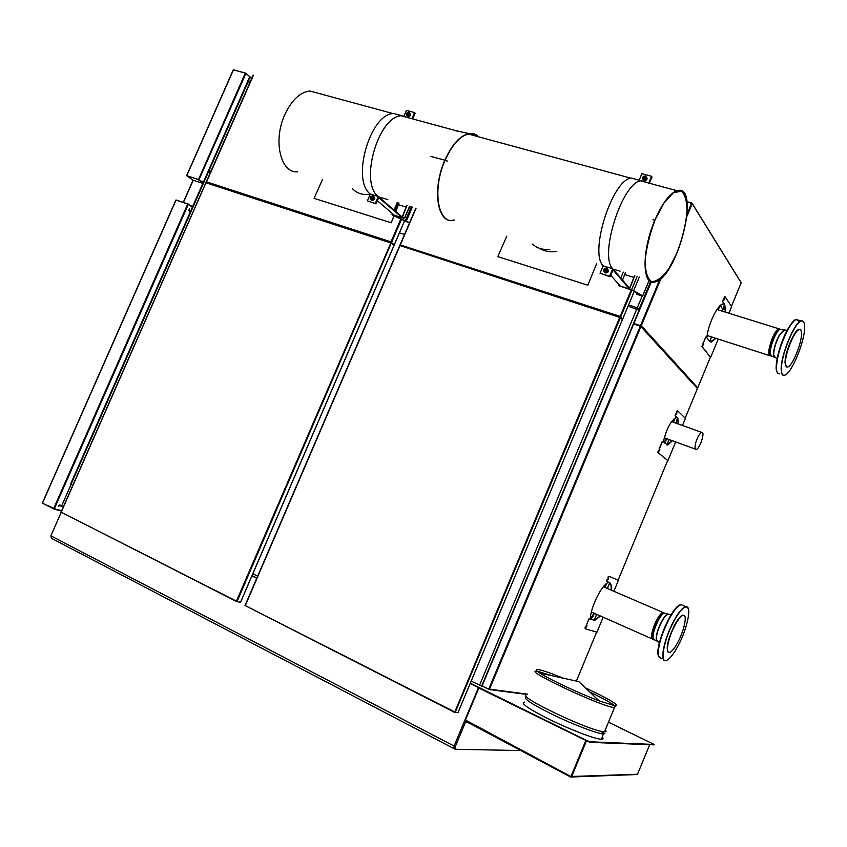 <?xml version="1.0" encoding="UTF-8"?>
<svg xmlns="http://www.w3.org/2000/svg" width="847" height="847" viewBox="0 0 847 847"><rect width="100%" height="100%" fill="white"/><g stroke="black" fill="none" stroke-linecap="round" stroke-linejoin="round"><path stroke-width="1.27" d="M202.867 183.344L193.052 180.178L183.365 202.422M190.861 205.8L192.703 206.424M192.565 206.742L192.015 206.562M653.333 639.263L653.101 639.305C650.655 638.627 651.131 633.736 654.53 624.62C657.674 617.41 660.501 613.366 663.01 612.455L664.217 613.133C662.598 613.736 660.649 616.087 658.373 620.184C653.164 631.153 651.819 637.738 654.318 639.951M677.791 642.386C684.312 630.433 687.648 614.054 683.211 615.293C681.03 615.885 678.299 619.178 675.006 625.171C668.357 637.251 665.054 653.746 669.458 652.455C671.692 651.851 674.466 648.484 677.791 642.386M678.024 645.954C687.277 628.972 692.168 605.626 686.028 606.823C682.904 607.437 678.881 612.19 673.99 621.063C664.186 638.829 659.517 662.989 666.155 660.522C669.405 659.411 673.354 654.551 678.024 645.954M683.836 615.303L682.841 615.134C680.66 615.716 677.918 619.009 674.625 625.012C667.701 639.57 665.657 648.664 668.474 652.275M688.219 608.347L685.71 606.621C682.555 607.458 678.595 612.222 673.81 620.915C664.09 638.511 659.315 662.555 665.71 660.66L666.61 660.374M665.53 613.546L664.217 613.133M662.989 613.853C661.496 614.488 659.728 616.648 657.696 620.332C653.778 628.199 652.211 634.043 652.995 637.844M785.434 363.088C785.497 366.031 786.228 367.344 787.625 367.037C792.199 366.465 801.749 343.511 801.506 333.718C801.495 330.584 800.754 329.176 799.282 329.504C794.708 330.023 784.978 353.591 785.434 363.088M781.421 369.588C781.537 373.929 782.66 375.793 784.788 375.147C791.511 373.718 804.936 341.225 804.65 327.154C804.65 322.718 803.644 320.642 801.633 320.928C795.132 321.024 780.669 355.782 781.421 369.588M799.875 329.451L798.901 329.388C794.327 329.896 784.587 353.464 785.042 362.961L786.651 366.952M803.845 322.146L801.315 320.759C794.655 321.479 780.436 355.962 781.178 369.663C781.283 373.887 782.353 375.772 784.364 375.327L785.201 374.977M781.336 329.547L780.045 329.282C776.508 330.203 769.796 346.688 770.219 353.443L771.723 356.396M778.869 330.097C775.577 331.145 769.489 346.201 769.881 352.373L770.304 354.522M770.706 355.804L770.452 355.888C767.753 354.957 768.345 349.144 772.21 338.461C774.645 332.744 776.837 329.515 778.774 328.752L780.002 329.303M608.464 722.195L654.191 744.481L590.02 741.792L589.798 742.343L478.841 688.039M586.304 741.009L586.537 740.458L590.02 741.792M586.537 740.458L470.307 683.201M256.863 578.035L252.035 575.653M654.032 744.862L589.798 742.343M563.371 678.214C551.598 673.429 543.372 670.559 538.671 669.617L537.729 669.469C535.145 669.225 535.823 670.401 539.751 673.016C548.782 679.093 579.253 693.439 599.062 700.84L615.6 705.943C619.295 705.138 609.205 699.082 585.309 687.796M537.104 671.332C521.149 668.855 600.947 706.557 614.213 707.584L615.388 706.303M614.911 705.858C611.142 702.851 602.725 698.203 589.671 691.935M551.408 675.578L538.184 671.48M525.839 695.398C522.038 698.352 581.762 727.128 600.555 731.205L604.483 731.861C606.293 731.903 606.558 731.268 605.277 729.923M526.453 696.965C522.165 697.843 531.048 703.783 553.112 714.783C573.599 724.704 597.209 733.682 603.36 733.957L601.444 739.251C603.265 739.262 603.551 738.584 602.281 737.208M604.864 733.809L600.555 731.205M524.314 702.089C519.994 703.074 528.856 709.087 550.889 720.13C571.376 730.093 595.007 739.039 601.179 739.24L601.444 739.251M570.592 776.794L571.587 776.815L585.88 740.797L571.09 776.233L585.732 740.723M571.047 777.165L571.153 776.434M571.587 776.815L586.399 741.051M649.649 744.778L637.41 774.507L571.429 776.995M571.27 776.233L570.454 777.027M570.963 776.572L465.469 720.045M467.682 722.3L464.082 722.057L454.056 746.048L478.491 687.595L470.18 683.508M468.815 722.904L464.082 722.057M465.289 722.671L455.252 746.683L455.22 749.277L520.736 750.548M454.945 749.14L454.024 748.653L454.056 746.048L455.252 746.683M61.132 512.52L50.884 535.833L51.423 538.3L453.738 748.504M454.024 748.653L454.056 746.048L50.884 535.833M464.611 722.089L479 687.669L470.244 683.349M256.8 578.173L251.972 575.791M256.736 578.31L251.919 575.939M695.938 442.018C694.635 446.814 694.731 449.291 696.213 449.429C699.738 449.206 705.53 431.367 701.729 432.394C699.717 433.315 697.79 436.523 695.938 442.018M257.657 576.193L252.766 573.79M404.506 234.503L399.392 232.861L404.506 234.503M208.013 171.623L70.661 483.891L71.106 484.198L209.008 170.649L210.914 171.253M208.457 170.618L209.008 170.649M72.821 485.299L71.106 484.198M674.318 418.45L672.825 422.039M666.049 438.418L664.281 442.674M605.563 584.409L604.398 587.215M593.705 613.027L592.477 616.002L593.122 616.288L591.481 618.321L590.38 618.395M675.398 417.666L673.492 422.282M666.705 438.651L664.842 443.161M606.706 583.498L605.054 587.49M594.35 613.313L593.122 616.288M590.423 617.908L592.477 616.002M479.91 685.149L471.154 681.168M482.525 686.208L480.948 685.583M481.615 686.091L639.601 308.954M639.072 310.235L628.082 306.138L629.247 306.508L630.041 305.312L639.337 308.647M479.529 685.287L481.721 685.826M706.896 337.265L707.563 335.645M718.224 309.917L719.908 305.862M717.557 309.706L718.51 307.387M249.696 83.08L247.758 82.551L208.542 171.719L210.448 172.322M247.758 82.551L247.599 81.608L248.849 81.799M208.489 170.554L247.599 81.608M606.833 580.693L608.411 578.205M607.373 579.38L608.104 579.676L608.421 576.849M586.262 625.425L589.046 618.67L586.262 625.425L586.982 625.647L586.41 627.034L586.812 625.594M585.203 627.976L585.679 626.812L586.41 627.034M600.195 615.896L594.562 620.248L589.046 618.67M600.417 616.002L594.785 620.353L589.258 618.765M606.748 581.476L609.575 582.651C611.132 583.414 611.672 585.912 611.206 590.147M606.611 580.597L607.151 579.284M603.138 617.209L596.955 632.19L585.129 628.739M618.395 580.333L613.863 591.291L618.405 580.343L608.919 576.246M607.945 578.003L608.199 576.754M609.776 582.8L607.415 588.506M596.712 614.361L594.266 620.258M585.679 626.812L584.981 627.881M585.457 626.716L586.188 626.928M609.438 582.588C610.931 583.414 611.439 585.902 610.983 590.052M640.438 326.169L633.852 324.02M677.568 418.122L676.668 420.292L678.415 420.98M697.409 388.424L640.967 326.444L633.715 323.967L482.102 685.879L633.715 323.967M697.452 388.487L685.191 418.143L697.409 388.54L640.914 326.582M640.861 326.688L489.418 689.458L482.409 686.091M609.078 582.44C602.969 582.376 590.38 606.886 590.348 619.083M676.626 417.222L676.584 417.222C671.046 420.25 666.631 428.455 663.317 441.859M488.835 689.458L482.525 686.144M722.84 300.664L723.306 299.552M723.37 299.383L723.941 300.145L724.397 296.916M702.195 345.65L703.751 343.829L702.989 343.088L703.116 345.089M705.657 337.275L703.222 343.162M715.884 338.324L711.459 341.987L709.553 341.235L706.102 336.799M722.713 301.553L724.757 304.539L725.604 312.204M722.48 301.479L724.524 304.465L725.381 312.141M710.4 357.212L702.068 346.529M728.928 313.242L731.66 306.635L724.82 296.461M728.918 313.242L731.628 306.678M725.519 310.013L723.211 309.293L724.704 305.28M723.042 309.282L722.269 311.167M711.596 336.937L709.733 341.436M710.421 357.169L701.845 346.455M718.224 339.075L710.718 357.222L718.235 339.075M723.804 300.018L723.931 298.038M715.662 338.249L710.389 341.892M691.851 203.089L686.949 201.702L691.904 203.047M721.009 304.931L720.712 306.201L722.724 309.091L725.519 310.066M661.052 278.324L641.179 325.936L634.022 323.946M692.243 203.619L686.949 201.734M724.323 304.179L722.914 303.999C717.642 304.369 707.954 324.655 706.843 337.752M724.418 304.317L723.889 304.009M641.179 325.936L634.276 323.628M731.448 306.318L741.178 282.803L692.232 203.64L686.928 216.345M676.012 413.696L675.239 414.945L676.012 413.696L676.647 414.268L677.06 411.176M658.235 451.737L659.877 449.725L659.051 449.143L659.654 449.641L659.199 450.996M657.907 452.489L667.669 460.482L658.13 452.573M675.662 441.933L667.955 460.567L675.673 441.933M662.301 441.912L659.273 449.217M672.37 440.726L667.807 445.046L662.767 441.382M662.079 441.827L659.051 449.143M675.461 415.03L675.355 415.877L677.716 418.122L678.489 424.072M675.355 415.877L677.484 418.047L678.267 423.987M685.403 418.397L682.47 425.49L685.424 418.376L677.515 410.657M675.133 415.792L675.239 414.945M677.071 420.504L675.97 423.161M669.172 439.561L666.96 444.919M676.573 412.341L676.838 411.091M658.701 450.593L658.003 451.652M676.488 414.162L676.922 412.817L676.351 412.256M672.147 440.641L666.991 444.929M245.175 605.849L399.953 245.725L245.175 605.849M454.595 711.882L245.281 605.605L454.564 712.359M622.344 319.785L620.417 317.636L455.199 712.359L458.005 712.539M454.691 712.189L619.676 317.519M619.792 317.318L620.396 317.614M400.176 245.63L620.417 317.636M619.993 317.276L400.8 245.831M455.199 712.359L454.511 712.094M206.012 182.656L61.09 512.414L206.012 182.656M236.429 601.158L61.185 512.191L236.366 601.402M394.035 245.312L391.293 243.004L237.012 601.624L236.334 601.359L390.975 242.634L206.022 182.814L390.573 242.898M237.012 601.624L240.527 602.259M236.504 601.592L240.156 602.249M390.658 242.697L391.293 243.004M622.312 319.023L621.783 319.086M673.841 189.305L674.265 189.982M622.27 319.012L620.025 316.662L622.217 319.044M416.046 208.277L400.303 244.899L620.142 316.407L631.28 289.78M61.323 506.114L59.015 505.267L58.612 506.178M63.419 506.665L59.385 505.617L58.369 506.57L59.375 504.971L61.789 505.595L59.015 505.267M42.731 503.351L57.045 509.703M190.681 205.842L187.706 204.011L175.88 200.051L42.498 503.107L176.06 200.072M176.547 200.114L188.182 204.212M54.07 508.941L42.858 503.457M189.22 209.325L188.849 210.67L189.336 208.891L189.326 210.257L190.639 211.115M58.369 506.57L59.385 505.617M63.409 506.707L59.555 505.701M189.336 208.891L189.326 210.257M189.506 210.321L190.66 211.072M187.674 205.27L188.161 204.254L187.716 205.292M61.789 505.595L71.084 484.452M190.48 211.496L188.849 210.458M251.644 78.644L249.907 77.141L248.362 80.804L250.416 81.428M249.664 76.643L247.853 81.439L249.664 76.643L245.926 73.393L199.447 178.632M199.193 179.585L198.494 179.5L245.323 73.086L245.926 73.393M199.098 179.797L203.269 182.412M245.323 73.086L233.253 69.878L186.742 175.678M245.545 73.17L249.727 76.622L247.832 80.899M186.901 175.774L198.494 179.5M186.88 175.816L198.96 179.712L203.079 182.55M249.59 76.982L247.811 80.994L248.658 81.725M186.965 175.795L193.021 180.252M198.96 179.712L186.753 175.774M249.727 77.088L248.192 80.581L250.32 81.64M233.772 69.909L245.619 73.138L233.772 69.909M390.943 242.136L207.028 182.74M390.986 242.464L394.003 244.603M390.816 242.454L394.067 244.55M441.308 126.192L441.954 126.87M253.465 75.203L206.393 182.221M206.287 182.041L253.221 75.468M391.335 242.348L393.95 244.635M206.689 182.507L206.446 181.84L391.007 241.882L400.8 219.129M596.532 263.872L587.839 285.195L497.814 256.63L506.75 236.218M549.788 249.473C542.906 250.013 537.072 248.213 532.265 244.074M393.993 215.805L391.208 222.803L314.089 198.336L322.516 179.458M636.341 293.994L636.997 294.491L636.139 292.353M618.596 285.513L633.609 290.701L619.019 285.735L618.342 283.914M620.777 278.091L623.286 272.12M636.775 294.237L641.888 295.656L632.836 290.457M641.888 295.656L636.997 294.491M639.316 277.054L633.609 290.701L642.651 295.899L648.982 280.738M409.577 206.276L404.877 217.203L403.288 218.05L392.002 214.746L409.588 222.697M403.288 218.05L392.849 214.969M409.969 206.403L404.877 217.203M403.606 218.325L405.205 217.478M411.314 206.816L405.162 221.141L392.15 214.905M409.514 222.846L404.527 220.94L394.363 244.698M371.134 198.113L371.822 196.515L371.134 198.113M371.134 198.378L372.511 196.959L371.992 196.398L370.615 197.817L371.134 198.378M409.482 112.842L410.763 114.101L410.372 115.743M412.701 118.929L415.157 113.233L414.511 112.556L406.475 110.396L404.188 115.69M414.511 112.556L411.854 118.696M401.912 115.69L393.654 113.509C370.086 113.583 351.06 180.167 370.319 194.079L367.397 200.834L376.026 203.883L367.397 200.834M410.573 118.347L401.743 115.711C378.313 115.838 359.16 182.634 378.26 196.525L370.319 194.079M378.26 196.525L375.337 203.301M402.621 116.187L409.112 117.955M395.475 114.006L400.25 115.298M406.983 205.482L402.219 217.711L378.736 197.616L376.026 203.883M387.841 199.585L378.715 196.928L402.209 217.044L406.719 205.398M402.219 217.711L394.49 215.286L377.381 200.76M395.803 211.559L398.979 203.015M398.715 204.783L406.454 207.176M408.275 113.953L406.983 113.286L408.275 113.953M408.519 114.123L408.688 113.339L406.92 113.286L406.74 114.08L408.519 114.123M372.479 196.208C366.878 197.986 375.401 200.623 372.479 196.208M372.775 195.879L373.813 197.256L373.008 199.109L371.177 199.585L370.139 198.219L370.944 196.366L372.775 195.879L373.231 196.515M371.177 199.585L371.822 200.136L373.654 199.648L374.459 197.796L373.421 196.43M373.008 199.109L373.654 199.648M373.813 197.256L374.459 197.796M409.122 114.652C409.62 108.871 403.733 117.585 409.122 114.652M406.38 115.15L408.445 116.621L410.17 115.573L410.424 113.689L409.821 113.064L409.556 114.948L407.841 115.997L406.38 115.15L406.645 113.254L408.36 112.217L409.821 113.064M410.17 115.573L409.556 114.948M408.445 116.621L407.841 115.997M410.001 115.404L408.042 116.208M370.817 199.14L371.886 200.347C373.739 200.411 374.649 199.469 374.639 197.531L373.591 196.409M644.546 176.631L643.805 178.378L644.546 176.631M644.683 176.504L643.074 177.574L643.784 178.664L645.393 177.605L644.683 176.504M604.366 269.177C604.027 275.709 610.592 266.17 604.366 269.177M604.049 269.028L606.039 267.948L607.797 268.997L607.564 271.135L605.584 272.215L603.826 271.156L604.049 269.028M605.584 272.215L603.826 271.156M606.039 272.734L608.03 271.654L607.797 268.997M604.673 269.251L606.23 270.098L604.673 269.251M604.557 269.219L604.366 269.748L606.473 270.278L606.664 269.748L604.557 269.219M643.762 179.437C650.38 177.447 640.004 174.651 643.762 179.437M645.827 179.469L643.646 180.009L644.038 180.591L642.322 178.526L643.18 176.494L645.35 175.954L646.674 177.447L646.24 180.083L646.674 177.447M644.154 180.612L646.24 180.083M643.646 180.009L642.322 178.526M645.107 180.909L647.299 178.759L645.901 176.557M642.661 179.013L643.339 180.485M646.589 182.465L641.634 181.12M648.728 183.047L651.565 176.282L652.01 176.959L649.384 183.217M610.751 275.254L620.3 286.138L629.543 289.039L613.006 269.875L610.105 276.789L609.607 276.228L612.741 268.764C598.914 255.752 622.1 182.687 640.967 180.676L647.722 182.772M634.572 275.593L629.617 288.34L613.069 269.145L620.11 271.146M637.706 179.786L631.184 178.018C612.116 179.945 589.11 252.766 603.17 265.82L600.047 273.253L610.105 276.789M625.298 272.734L622.566 280.177M629.543 289.039L634.774 275.656M634.149 277.509L624.885 274.64M639.157 180.189L641.888 173.688L651.565 176.282M603.17 265.82L612.741 268.764M600.047 273.253L609.607 276.228M636.309 179.416L632.603 178.41M606.907 268.446L608.644 270.712L608.22 271.823C606.505 273.422 605.129 273.306 604.102 271.474M447.47 161.174L445.077 160.263L447.481 161.142M479.063 136.96L471.715 134.959M654.932 220.315L654.858 220.199C641.645 250.744 642.058 285.894 654.562 282.019C677.071 279.563 701.538 182.698 677.007 190.691C669.649 193.423 662.269 203.248 654.869 220.178L664.09 202.931L673.598 192.608L681.496 191.284C685.403 195.022 687.256 202.486 687.044 213.666C685.551 226.16 682.343 238.97 677.399 252.099L668.812 268.668C662.502 277.234 656.796 281.553 651.682 281.638C647.447 278.779 645.266 271.781 645.118 260.664C646.42 247.779 649.691 234.333 654.932 220.315M444.95 160.221L430.879 156.441M678.669 190.395L675.514 190.321M652.973 219.722L654.869 220.178M471.567 133.688L478.153 136.706M454.056 219.976L452.594 220.178M444.866 160.147C452.023 144.414 460.09 135.541 469.058 133.53C472.52 133.011 475.538 133.942 478.11 136.303M454.543 220.135L452.489 220.453C437.126 222.877 432.108 188.585 444.855 160.168M455.21 130.47L462.144 132.09M310.193 91.084L318.292 93.276M311.145 91.338L317.35 93.032M297.699 171.814C280.781 173.646 272.681 140.941 284.761 114.769C291.622 100.168 299.965 92.238 309.79 90.978L318.684 93.392M654.9 220.241C641.634 250.913 642.174 286.117 654.826 281.829C677.155 278.758 701.2 183.566 677.198 190.776C669.818 193.338 662.386 203.153 654.9 220.241M193.222 180.199L183.428 202.433M668.495 614.594L667.775 614.509C666.155 614.964 664.143 617.336 661.761 621.634C657.875 629.332 656.107 635.441 656.425 639.961L659.4 642.778M679.961 605.076C672.095 606.59 655.334 644.948 658.151 655.144M683.243 605.573L681.126 604.673C677.949 605.499 673.968 610.242 669.172 618.913C661.348 634.509 657.748 646.801 658.384 655.779L661.168 658.627M668.357 614.573L667.616 614.446C665.996 614.848 663.974 617.219 661.571 621.56C657.696 629.247 655.917 635.345 656.245 639.856L657.06 641.253M784.396 330.288L779.441 335.264C775.841 342.294 773.925 348.731 773.671 354.586L775.323 357.508L777.101 358.726M795.471 319.817C793.247 320.865 790.643 324.062 787.646 329.409C780.521 343.384 776.71 356.121 776.191 367.598M799.504 321.775L796.572 319.308C794.253 320.05 791.437 323.363 788.134 329.25C780.881 343.49 776.985 356.449 776.455 368.127C776.593 372.352 777.673 374.247 779.706 373.802M784.258 330.288L783.528 330.235L779.24 335.221C775.651 342.241 773.735 348.657 773.48 354.491L774.56 357.392M571.789 776.487L637.59 774.232M465.098 720.924L570.349 776.9M594.171 620.248L596.627 614.319M607.331 588.474L609.702 582.747M666.811 444.834L669.024 439.498M675.811 423.108L676.912 420.43M479.635 685.022L637.368 307.662M722.205 311.156L722.989 309.261L722.173 311.145M711.501 336.915L709.659 341.362M642.206 296.09L636.828 308.943M638.797 309.928L650.655 281.553M677.219 420.557L677.971 418.757M618.109 580.216L667.68 460.44L618.119 580.216M527.48 694.498L489.143 689.522M596.659 632.106L576.384 681.083L596.648 632.095M489.534 689.193L527.617 694.159M488.73 689.193L640.311 326.127M641.285 325.672L697.737 387.788L710.442 357.095M724.587 304.571L722.724 309.091M640.523 325.608L659.845 279.341M687.15 213.942L691.703 203.036M651.322 281.839L633.927 323.459M633.598 323.385L651.004 281.712M457.983 712.592L622.376 319.721L458.015 712.592M240.495 602.312L394.067 245.228M622.64 319.075L634.276 291.283M631.978 290.002L620.682 316.99M400.028 245.09L415.877 208.224M53.583 508.74L187.706 204.011M188.193 204.042L192.513 206.88M61.513 511.016L53.964 509.079M190.395 211.676L188.849 210.67M187.843 205.376L54.716 507.882M190.586 206.054L192.354 207.219M61.672 510.656L57.088 509.481M188.828 210.215L190.543 211.337M248.859 81.238L249.812 82.064M233.444 69.856L186.795 175.7M248.287 81.63L247.8 80.878M203.036 182.931L198.78 179.988M249.918 76.781L251.76 78.379L249.918 76.791M394.321 244.645L404.517 220.94M401.436 219.437L391.547 242.422M631.608 289.685L637.177 276.397M397.963 202.698L394.596 210.532M393.072 214.079L392.775 214.757M412.33 207.123L406.105 221.607M478.587 136.822L471.398 133.561C461.827 134.091 453.06 142.984 445.088 160.242C431.716 189.972 438.047 225.228 454.479 220.114M370.266 194.196C362.992 195.329 357.042 193.487 352.437 188.68M556.183 251.443C549.957 252.332 544.367 251.273 539.433 248.277M183.27 202.38L193.052 180.178M591.407 612.01L652.021 638.829M603.329 586.749L663.01 612.455M663.455 613.503L663.307 612.445M664.45 613.08L671.057 614.89M658.638 656.764L658.13 655.176C656.256 646.896 666.028 620.142 674.741 609.586C682.777 601.846 678.839 605.986 681.126 604.673L685.71 606.621M654.53 639.94L656.626 640.861M780.256 329.218L787.138 330.33M777.144 372.288C773.682 368.011 779.611 343.501 787.646 329.388C795.704 316.884 795.534 320.41 795.587 319.615L801.315 320.759M771.924 356.365L774.105 357.063M707.139 335.507L769.383 355.539M716.943 309.515L778.774 328.752M779.272 329.758L779.049 328.71M599.062 700.84L578.808 681.613L539.751 673.016M614.604 707.626L615.6 705.943M604.483 731.861L614.467 707.616M701.729 432.394L671.565 421.584M695.461 449.164L664.26 437.761M676.944 420.451L675.842 423.119M669.056 439.508L666.843 444.844M609.734 582.768L607.363 588.485M596.659 614.34L594.202 620.248M711.533 336.926L709.691 341.394M248.171 81.608L250.098 82.138M596.955 632.19L603.149 617.209M633.969 323.925L640.544 326.074M633.344 323.946L482.102 685.879M697.653 388.011L710.453 357.095M741.21 282.707L692.274 203.545M650.994 281.712L633.577 323.395M731.459 306.328L741.273 282.591M399.699 245.704L244.974 605.69M205.937 182.581L60.942 512.308M240.569 602.323L394.12 245.281M390.88 242.602L206.361 182.529M622.661 319.097L634.287 291.294M415.813 208.203L399.964 245.09M42.361 503.002L175.88 200.051M176.441 200.083L188.214 204.053L192.502 206.901M204.265 179.977L205.08 178.209M186.626 175.668L233.253 69.878M253.126 75.277L206.181 182.031M642.682 295.952L649.035 280.77M392.045 214.64L392.5 213.592M394.024 210.045L397.275 202.486M401.743 115.711L393.654 113.509M408.857 116.251L408.275 115.647M631.184 178.018L640.967 180.676M473.304 134.895L471.398 133.561M674.974 190.459L677.007 190.691M454.691 130.544L469.058 133.53M676.944 190.713L640.48 180.803M630.697 178.145L468.126 133.985M457.941 131.221L401.129 115.785M393.04 113.583L309.79 90.978"/></g></svg>
